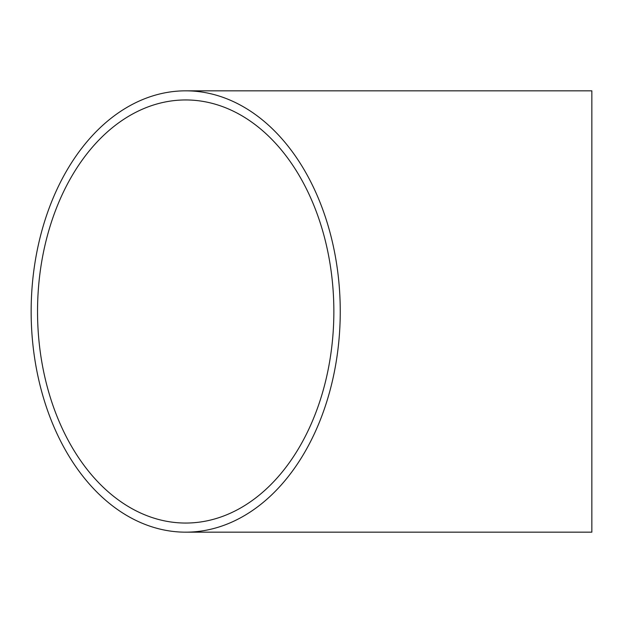 <?xml version="1.0" encoding="UTF-8"?>
<svg xmlns="http://www.w3.org/2000/svg" width="623" height="623" viewBox="0 0 623 623"><rect width="100%" height="100%" fill="white"/><g stroke="black" fill="none" stroke-linecap="round" stroke-linejoin="round"><path stroke-width="0.93" d="M333.858 311.5A211.547 148.165 90 0 1 185.701 523.047A211.547 148.165 90 0 1 37.536 311.5A211.547 148.165 90 0 1 185.701 99.953A211.547 148.165 90 0 1 333.858 311.5M340.251 311.5A220.667 154.551 90 0 1 185.701 532.167A220.667 154.551 90 0 1 31.15 311.5A220.667 154.551 90 0 1 185.701 90.833A220.667 154.551 90 0 1 340.251 311.5M185.701 532.167L591.85 532.167L591.85 90.833L185.701 90.833"/></g></svg>
